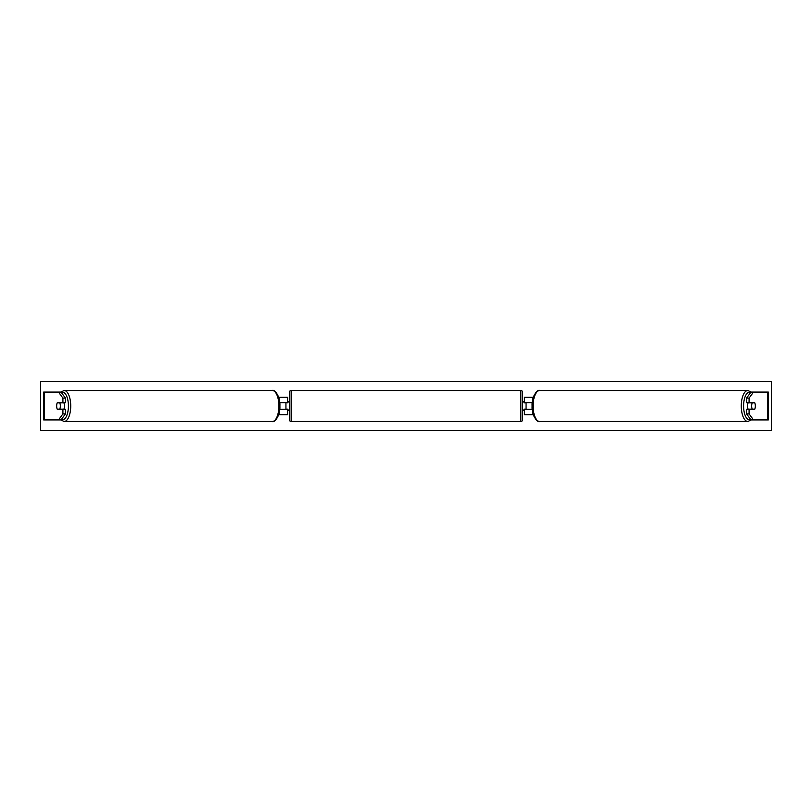 <?xml version="1.0" encoding="UTF-8"?>
<svg xmlns="http://www.w3.org/2000/svg" width="812" height="812" viewBox="0 0 812 812"><rect width="100%" height="100%" fill="white"/><g stroke="black" fill="none" stroke-linecap="round" stroke-linejoin="round"><path stroke-width="1.22" d="M278.668 414.699L287.681 414.699L287.681 409.309L279.734 409.309M287.681 402.864L287.681 397.301L278.668 397.301M285.936 402.691L288.027 402.864L288.027 401.646L289.417 401.646M285.936 402.864L285.936 409.309M279.734 402.691L287.681 402.691M65.437 398.103L62.92 398.103L58.505 392.084L61.032 392.084L65.437 398.103L65.437 402.691L57.307 402.691A4.354 1.837 -90 0 0 56.667 406A4.354 1.837 -90 0 0 57.307 409.309L62.92 409.309L62.92 413.897L65.437 413.897L65.437 409.309L62.92 409.309M65.437 413.897L61.032 419.916L43.655 419.916L43.655 392.084L60.717 392.084L64.178 390.511A15.489 6.547 90 0 1 70.725 406A15.489 6.547 90 0 1 64.178 421.489L272.345 421.489A15.489 6.547 -90 0 0 278.892 406A15.489 6.547 -90 0 0 272.345 390.511L64.178 390.511M62.92 402.691L62.92 398.103M58.505 419.916L62.92 413.897M749.08 402.691L749.08 398.103L753.495 392.084L750.968 392.084L746.563 398.103L746.563 402.691L754.693 402.691A4.354 1.837 -90 0 1 755.333 406A4.354 1.837 -90 0 1 754.693 409.309L749.08 409.309L749.08 413.897L746.563 413.897L750.968 419.916L768.345 419.916L768.345 392.084L751.283 392.084L747.822 390.511A15.489 6.547 90 0 0 741.275 406A15.489 6.547 90 0 0 747.822 421.489L539.655 421.489A15.489 6.547 -90 0 1 533.108 406A15.489 6.547 -90 0 1 539.655 390.511L747.822 390.511M746.563 413.897L746.563 409.309L749.08 409.309M746.563 398.103L749.08 398.103M753.495 419.916L749.08 413.897M533.332 414.699L524.319 414.699L524.319 409.309L532.266 409.309M524.319 402.864L524.319 397.301L533.332 397.301M526.064 402.691L526.064 409.309M532.266 402.691L524.319 402.691M291.163 390.511L291.163 421.489A1.736 1.736 0 0 1 289.417 419.743L289.417 392.257A1.736 1.736 0 0 1 291.163 390.511L520.837 390.511A1.736 1.736 0 0 1 522.583 392.257L522.583 419.743A1.736 1.736 0 0 1 520.837 421.489L520.837 390.511M291.163 421.489L520.837 421.489M289.417 410.354L288.027 410.354L288.027 409.136L285.936 409.136M522.583 410.354L523.973 410.354L523.973 409.136L526.064 409.136M526.064 402.864L523.973 402.864L523.973 401.646L522.583 401.646M63.803 402.691A4.354 1.837 90 0 1 64.442 406A4.354 1.837 90 0 1 63.803 409.309M60.149 409.309A4.354 1.837 90 0 1 60.068 409.136L57.226 409.136A4.354 1.837 90 0 1 56.667 406A4.354 1.837 90 0 1 57.226 402.864L59.783 402.864A4.354 1.837 90 0 1 60.342 406A4.354 1.837 90 0 1 59.783 409.136L62.615 409.136A4.354 1.837 90 0 1 62.534 409.309M57.226 409.136L59.783 409.136M62.534 402.691A4.354 1.837 90 0 1 62.615 402.864L59.783 402.864M40.6 430.36L40.6 381.64L771.4 381.64L771.4 430.36L40.6 430.36M748.197 402.691A4.354 1.837 90 0 0 747.558 406A4.354 1.837 90 0 0 748.197 409.309M755.333 406A4.354 1.837 90 0 0 754.774 402.864L752.216 402.864A4.354 1.837 90 0 0 751.658 406A4.354 1.837 90 0 0 752.216 409.136L754.774 409.136A4.354 1.837 90 0 0 755.333 406M752.216 402.864L749.385 402.864A4.354 1.837 90 0 1 749.466 402.691M752.216 409.136L749.385 409.136A4.354 1.837 90 0 0 749.466 409.309M44.173 419.916L44.173 392.084M767.827 419.916L767.827 392.084M61.377 419.439A13.743 5.806 -90 0 0 68.411 406A13.743 5.806 -90 0 0 61.377 392.561M750.623 419.439A13.743 5.806 -90 0 1 743.589 406A13.743 5.806 -90 0 1 750.623 392.561M60.717 419.916L64.178 421.489M272.345 421.489L272.345 421.489C273.766 423.093 280.495 416.505 279.886 406C280.495 395.495 273.766 388.907 272.345 390.511M539.655 421.489L539.655 421.489C538.234 423.093 531.505 416.505 532.114 406C531.505 395.495 538.234 388.907 539.655 390.511M751.283 419.916L747.822 421.489"/></g></svg>
